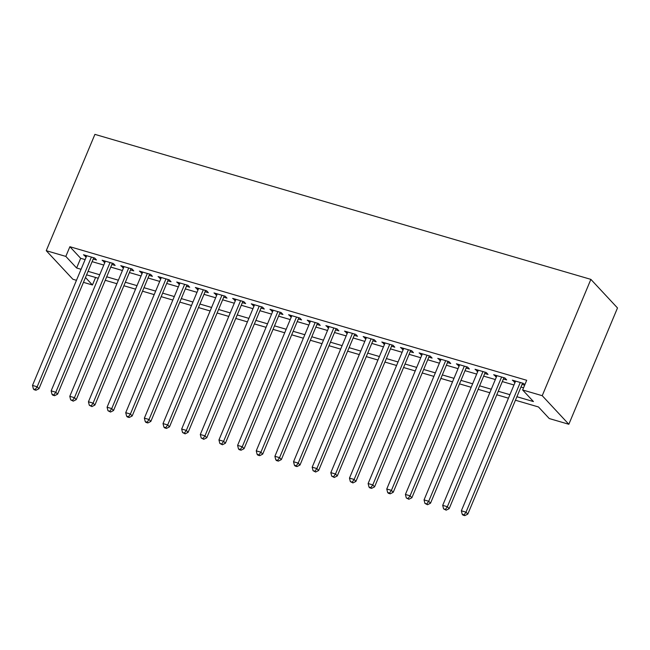 <?xml version="1.0" encoding="UTF-8"?>
<svg xmlns="http://www.w3.org/2000/svg" width="650" height="650" viewBox="0 0 650 650"><rect width="100%" height="100%" fill="white"/><g stroke="black" fill="none" stroke-linecap="round" stroke-linejoin="round"><path stroke-width="0.97" d="M95.591 277.477L92.446 284.984L83.452 282.352M76.464 280.312L72.873 279.264L46.248 250.689L94.908 134.371L590.874 279.378L617.5 307.954L568.839 424.271L549.266 418.551L538.476 406.965L515.442 400.229M93.21 259.017L96.476 259.976L94.681 258.042L83.493 254.768L86.231 256.977M111.857 264.469L115.123 265.428L113.319 263.494L102.131 260.219L104.878 262.429M130.504 269.921L133.77 270.871L131.966 268.946L120.778 265.671L123.516 267.881M149.151 275.373L152.409 276.323L150.613 274.398L139.425 271.123L142.163 273.333M167.798 280.824L171.056 281.775L169.26 279.849L158.072 276.575L160.81 278.785M186.436 286.276L189.702 287.227L187.907 285.301L176.719 282.027L179.457 284.237M205.083 291.728L208.349 292.679L206.554 290.753L195.366 287.479L198.104 289.689M223.73 297.18L226.996 298.131L225.193 296.205L214.004 292.931L216.751 295.141M242.377 302.632L245.643 303.582L243.839 301.657L232.651 298.382L235.389 300.592M261.024 308.084L264.282 309.034L262.486 307.109L251.298 303.834L254.036 306.036M279.671 313.536L282.929 314.486L281.133 312.561L269.945 309.286L272.683 311.488M298.309 318.988L301.576 319.938L299.78 318.012L288.592 314.738L291.33 316.94M316.956 324.439L320.223 325.39L318.427 323.456L307.239 320.19L309.977 322.392M335.603 329.891L338.869 330.842L337.066 328.908L325.877 325.642L328.624 327.844M354.25 335.343L357.516 336.294L355.713 334.36L344.524 331.094L347.262 333.296M372.897 340.795L376.155 341.746L374.359 339.812L363.171 336.546L365.909 338.748M391.544 346.247L394.802 347.197L393.006 345.264L381.818 341.998L384.556 344.199M410.183 351.691L413.449 352.649L411.653 350.716L400.465 347.449L403.203 349.651M428.829 357.142L432.096 358.101L430.3 356.168L419.112 352.901L421.85 355.103M447.476 362.594L450.743 363.553L448.939 361.619L437.751 358.353L440.497 360.555M466.123 368.046L469.389 369.005L467.586 367.071L456.398 363.805L459.136 366.007M484.77 373.498L488.028 374.457L486.233 372.523L475.044 369.257L477.782 371.459M503.417 378.95L506.675 379.909L504.879 377.975L493.691 374.709L496.429 376.911M516.904 396.727L533.439 401.562L522.641 389.976L526.695 380.283L69.883 246.716L80.673 258.302L85.126 259.602M92.113 261.649L103.772 265.054M110.76 267.101L122.419 270.506M129.407 272.553L141.066 275.957M148.054 278.005L159.713 281.409M166.692 283.449L178.36 286.861M185.339 288.901L196.999 292.313M203.986 294.352L215.646 297.765M222.633 299.804L234.293 303.217M241.28 305.256L252.939 308.669M259.927 310.708L271.586 314.121M278.566 316.16L290.233 319.572M297.213 321.612L308.872 325.024M315.859 327.064L327.519 330.476M334.506 332.516L346.166 335.928M353.153 337.967L364.812 341.38M371.792 343.419L383.459 346.832M390.439 348.871L402.106 352.284M409.086 354.323L420.745 357.736M427.733 359.775L439.392 363.188M446.379 365.227L458.039 368.639M465.026 370.679L476.686 374.091M483.665 376.131L495.332 379.535M502.312 381.582L513.979 384.987M520.959 387.034L523.559 387.79M524.81 384.8L523.526 383.427L512.338 380.152L515.076 382.363M522.056 384.402L524.656 385.166M46.248 250.689L65.829 256.409L76.619 267.995L81.071 269.295M69.883 246.716L65.829 256.409M522.641 389.976L542.222 395.696L590.874 279.378M85.483 277.501L92.446 284.984M508.454 398.19L496.795 394.777M489.808 392.738L478.148 389.326M471.161 387.286L459.501 383.874M452.522 381.834L440.854 378.422M433.875 376.382L422.216 372.97M415.228 370.931L403.569 367.518M396.581 365.479L384.922 362.066M377.934 360.027L366.275 356.614M359.287 354.575L347.628 351.162M340.649 349.123L328.981 345.711M322.002 343.671L310.342 340.267M303.355 338.219L291.696 334.815M284.708 332.767L273.049 329.363M266.061 327.316L254.402 323.911M247.414 321.864L235.755 318.459M228.776 316.412L217.108 313.007M210.129 310.96L198.469 307.556M191.482 305.508L179.822 302.104M172.835 300.056L161.176 296.652M154.188 294.613L142.529 291.2M135.541 289.161L123.882 285.748M116.903 283.709L105.235 280.296M98.256 278.257L86.596 274.844M568.839 424.271L542.222 395.696M88.059 271.342L99.718 274.747M106.706 276.794L118.365 280.199M125.353 282.246L137.012 285.651M143.991 287.698L155.659 291.102M162.638 293.142L174.306 296.554M181.285 298.594L192.944 302.006M199.932 304.046L211.591 307.458M218.579 309.498L230.238 312.91M237.226 314.949L248.885 318.362M255.864 320.401L267.532 323.814M274.511 325.853L286.179 329.266M293.158 331.305L304.817 334.717M311.805 336.757L323.464 340.169M330.452 342.209L342.111 345.621M349.099 347.661L360.758 351.073M367.738 353.113L379.405 356.525M386.384 358.564L398.052 361.977M405.031 364.016L416.691 367.429M423.678 369.468L435.337 372.881M442.325 374.92L453.984 378.332M460.972 380.372L472.631 383.784M479.611 385.824L491.278 389.236M498.257 391.276L509.925 394.68M80.673 258.302L76.619 267.995M514.662 380.835L514.134 382.086M496.015 375.383L495.487 376.634M477.368 369.931L476.848 371.183M458.721 364.479L458.201 365.731M440.074 359.027L439.554 360.279M421.427 353.576L420.907 354.827M402.789 348.124L402.261 349.375M384.142 342.672L383.614 343.923M365.495 337.22L364.975 338.471M346.848 331.768L346.328 333.019M328.201 326.316L327.681 327.567M309.554 320.864L309.034 322.124M290.916 315.421L290.387 316.672M272.269 309.969L271.741 311.22M253.622 304.517L253.102 305.768M234.975 299.065L234.455 300.316M216.328 293.613L215.808 294.864M197.681 288.161L197.161 289.412M179.043 282.709L178.514 283.961M160.396 277.257L159.868 278.509M141.749 271.806L141.229 273.057M123.102 266.354L122.582 267.605M104.455 260.902L103.935 262.153M85.808 255.45L85.288 256.701M520.26 382.476L466.009 512.168L461.346 510.802L515.596 381.111M522.584 383.151L467.805 514.101L466.009 512.168L464.092 514.857L462.231 514.312L462.946 515.084L464.815 515.629L464.092 514.857M464.815 515.629L467.805 514.101M461.346 510.802L462.231 514.312M501.613 377.024L447.363 506.716L442.699 505.351L496.957 375.659M503.937 377.699L449.158 508.649L447.363 506.716L445.453 509.405L443.584 508.861L446.168 510.177L445.453 509.405M446.168 510.177L449.158 508.649M442.699 505.351L443.584 508.861M482.966 371.572L428.716 501.264L424.052 499.899L478.311 370.207M485.29 372.247L430.519 503.198L428.716 501.264L426.806 503.953L424.938 503.409L427.521 504.725L426.806 503.953M427.521 504.725L430.519 503.198M424.052 499.899L424.938 503.409M464.327 366.121L410.069 495.812L405.413 494.447L459.664 364.756M466.643 366.795L411.873 497.746L410.069 495.812L408.159 498.501L406.291 497.957L408.874 499.273L408.159 498.501M408.874 499.273L411.873 497.746M405.413 494.447L406.291 497.957M445.681 360.669L391.43 490.36L386.766 489.003L441.017 359.304M448.004 361.343L393.226 492.294L391.43 490.36L389.512 493.049L387.652 492.505L388.367 493.277L390.236 493.821L389.512 493.049M390.236 493.821L393.226 492.294M386.766 489.003L387.652 492.505M427.034 355.217L372.783 484.908L368.119 483.551L422.37 353.852M429.358 355.891L374.579 486.842L372.783 484.908L370.866 487.598L369.005 487.053L369.72 487.825L371.589 488.369L370.866 487.598M371.589 488.369L374.579 486.842M368.119 483.551L369.005 487.053M408.387 349.765L354.136 479.456L349.473 478.099L403.723 348.4M410.711 350.439L355.932 481.39L354.136 479.456L352.219 482.146L350.358 481.601L352.942 482.926L352.219 482.146M352.942 482.926L355.932 481.39M349.473 478.099L350.358 481.601M389.74 344.313L335.489 474.004L330.826 472.648L385.084 342.948M392.064 344.988L337.285 475.938L335.489 474.004L333.58 476.694L331.711 476.149L334.295 477.474L333.58 476.694M334.295 477.474L337.285 475.938M330.826 472.648L331.711 476.149M371.093 338.861L316.842 468.552L312.179 467.196L366.438 337.496M373.417 339.544L318.646 470.486L316.842 468.552L314.933 471.25L313.064 470.698L315.648 472.022L314.933 471.25M315.648 472.022L318.646 470.486M312.179 467.196L313.064 470.698M352.454 333.409L298.196 463.101L293.54 461.744L347.791 332.044M354.77 334.092L299.999 465.034L298.196 463.101L296.286 465.798L294.418 465.246L295.141 466.026L297.001 466.57L296.286 465.798M297.001 466.57L299.999 465.034M293.54 461.744L294.418 465.246M333.808 327.957L279.557 457.649L274.893 456.292L329.144 326.592M336.131 328.64L281.352 459.582L279.557 457.649L277.639 460.346L275.779 459.802L276.494 460.574L278.363 461.118L277.639 460.346M278.363 461.118L281.352 459.582M274.893 456.292L275.779 459.802M315.161 322.506L260.91 452.205L256.246 450.84L310.497 321.141M317.484 323.188L262.706 454.131L260.91 452.205L258.993 454.894L257.132 454.35L257.847 455.122L259.716 455.666L258.993 454.894M259.716 455.666L262.706 454.131M256.246 450.84L257.132 454.35M296.514 317.054L242.263 446.753L237.599 445.388L291.85 315.689M298.838 317.736L244.059 448.679L242.263 446.753L240.346 449.442L238.485 448.898L239.2 449.67L241.069 450.214L240.346 449.442M241.069 450.214L244.059 448.679M237.599 445.388L238.485 448.898M277.867 311.602L223.616 441.301L218.953 439.936L273.211 310.237M280.191 312.284L225.412 443.227L223.616 441.301L221.707 443.991L219.838 443.446L222.422 444.762L221.707 443.991M222.422 444.762L225.412 443.227M218.953 439.936L219.838 443.446M259.22 306.15L204.969 435.849L200.306 434.484L254.564 304.785M261.544 306.832L206.773 437.775L204.969 435.849L203.06 438.539L201.191 437.994L203.775 439.311L203.06 438.539M203.775 439.311L206.773 437.775M200.306 434.484L201.191 437.994M240.581 300.698L186.322 430.398L181.667 429.032L235.918 299.333M242.897 301.381L188.126 432.323L186.322 430.398L184.413 433.087L182.544 432.543L185.128 433.859L184.413 433.087M185.128 433.859L188.126 432.323M181.667 429.032L182.544 432.543M221.934 295.246L167.684 424.946L163.02 423.581L217.271 293.889M224.258 295.929L169.479 426.871L167.684 424.946L165.766 427.635L163.906 427.091L164.621 427.863L166.489 428.407L165.766 427.635M166.489 428.407L169.479 426.871M163.02 423.581L163.906 427.091M203.287 289.794L149.037 419.494L144.373 418.129L198.624 288.438M205.611 290.477L150.832 421.419L149.037 419.494L147.119 422.183L145.259 421.639L145.974 422.411L147.843 422.955L147.119 422.183M147.843 422.955L150.832 421.419M144.373 418.129L145.259 421.639M184.641 284.342L130.39 414.042L125.726 412.677L179.977 282.986M186.964 285.025L132.186 415.967L130.39 414.042L128.472 416.731L126.612 416.187L127.327 416.959L129.196 417.503L128.472 416.731M129.196 417.503L132.186 415.967M125.726 412.677L126.612 416.187M165.994 278.891L111.743 408.59L107.079 407.225L161.338 277.534M168.317 279.573L113.539 410.516L111.743 408.59L109.834 411.279L107.965 410.735L110.549 412.051L109.834 411.279M110.549 412.051L113.539 410.516M107.079 407.225L107.965 410.735M147.347 273.439L93.096 403.138L88.433 401.773L142.691 272.082M149.671 274.121L94.9 405.064L93.096 403.138L91.187 405.827L89.318 405.283L91.902 406.599L91.187 405.827M91.902 406.599L94.9 405.064M88.433 401.773L89.318 405.283M128.708 267.987L74.449 397.686L69.794 396.321L124.044 266.63M131.024 268.669L76.253 399.612L74.449 397.686L72.54 400.376L70.671 399.831L73.255 401.148L72.54 400.376M73.255 401.148L76.253 399.612M69.794 396.321L70.671 399.831M110.061 262.535L55.811 392.234L51.147 390.869L105.397 261.178M112.385 263.217L57.606 394.168L55.811 392.234L53.893 394.924L52.033 394.379L52.748 395.151L54.616 395.696L53.893 394.924M54.616 395.696L57.606 394.168M51.147 390.869L52.033 394.379M91.414 257.083L37.164 386.783L32.5 385.418L86.751 255.726M93.738 257.766L38.959 388.716L37.164 386.783L35.246 389.472L33.386 388.928L34.101 389.699L35.969 390.244L35.246 389.472M35.969 390.244L38.959 388.716M32.5 385.418L33.386 388.928"/></g></svg>
